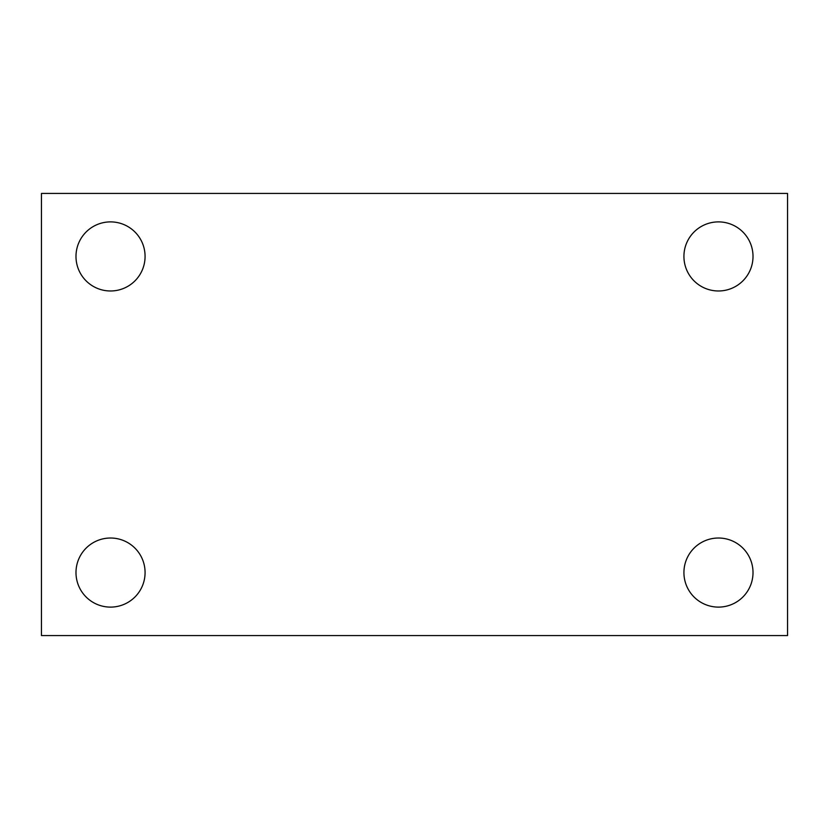 <?xml version="1.0" encoding="UTF-8"?>
<svg xmlns="http://www.w3.org/2000/svg" width="829" height="829" viewBox="0 0 829 829"><rect width="100%" height="100%" fill="white"/><g stroke="black" fill="none" stroke-linecap="round" stroke-linejoin="round"><path stroke-width="1.24" d="M41.45 193.437L787.55 193.437L787.55 635.563L41.45 635.563L41.45 193.437M110.537 538.021A34.538 34.538 0 0 1 145.075 572.559A34.538 34.538 0 0 1 110.537 607.108A34.538 34.538 0 0 1 75.988 572.559A34.538 34.538 0 0 1 110.537 538.021M718.463 538.021A34.538 34.538 0 0 1 753.012 572.559A34.538 34.538 0 0 1 718.463 607.108A34.538 34.538 0 0 1 683.925 572.559A34.538 34.538 0 0 1 718.463 538.021M718.463 221.892A34.538 34.538 0 0 1 753.012 256.441A34.538 34.538 0 0 1 718.463 290.979A34.538 34.538 0 0 1 683.925 256.441A34.538 34.538 0 0 1 718.463 221.892M110.537 221.892A34.538 34.538 0 0 1 145.075 256.441A34.538 34.538 0 0 1 110.537 290.979A34.538 34.538 0 0 1 75.988 256.441A34.538 34.538 0 0 1 110.537 221.892"/></g></svg>
